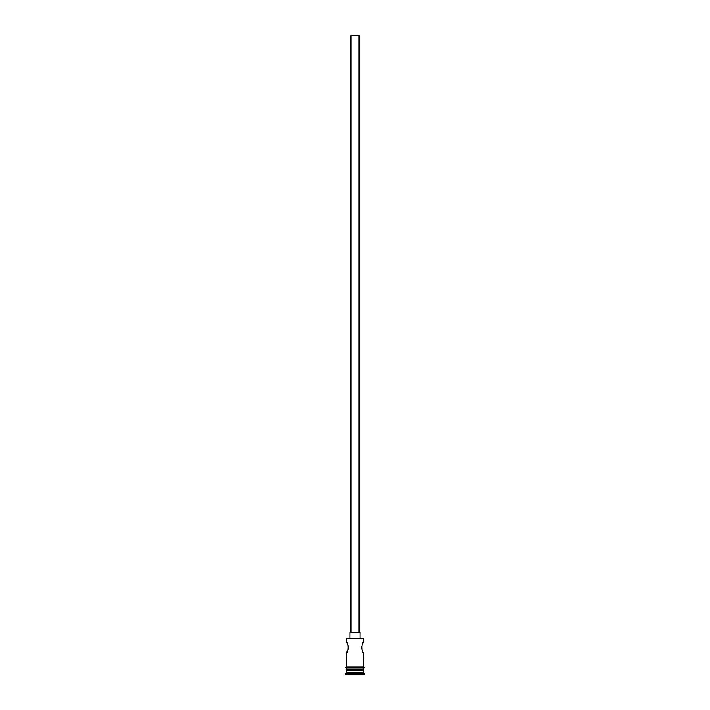 <?xml version="1.0" encoding="UTF-8"?>
<svg xmlns="http://www.w3.org/2000/svg" width="710" height="710" viewBox="0 0 710 710"><rect width="100%" height="100%" fill="white"/><g stroke="black" fill="none" stroke-linecap="round" stroke-linejoin="round"><path stroke-width="1.06" d="M346.462 638.734L363.538 638.734L346.462 638.734L346.462 641.849L347.421 643.482M350.98 632.299L350.98 35.5L359.02 35.5L359.02 632.299M349.977 638.334L349.977 632.299L360.023 632.299L360.023 638.334M362.579 651.256L361.86 649.543M361.585 648.372L361.594 646.304M362.588 643.473L363.538 641.849C361.399 641.503 361.399 653.227 363.538 652.898L363.644 666.867A0.506 0.506 0 0 1 364.141 667.365A0.506 0.506 0 0 1 363.644 667.87L346.356 667.87A0.506 0.506 0 0 1 345.859 667.365A0.506 0.506 0 0 1 346.356 666.867L363.644 666.867M347.82 644.36L348.406 646.304M348.486 647.422L348.148 649.517M347.793 650.458L346.462 652.898C348.601 653.227 348.601 641.52 346.462 641.849M347.066 669.876L345.459 674.5L364.541 674.5L364.541 673.497L345.459 673.497M362.934 669.876L363.538 670.48L346.462 670.48M363.538 670.48L363.538 672.494L346.462 672.494M363.538 672.494L364.541 673.497M346.462 652.898L346.356 666.867M363.538 638.734L363.538 641.849M346.462 667.87L346.462 669.876L363.538 669.876L363.538 667.87"/></g></svg>
